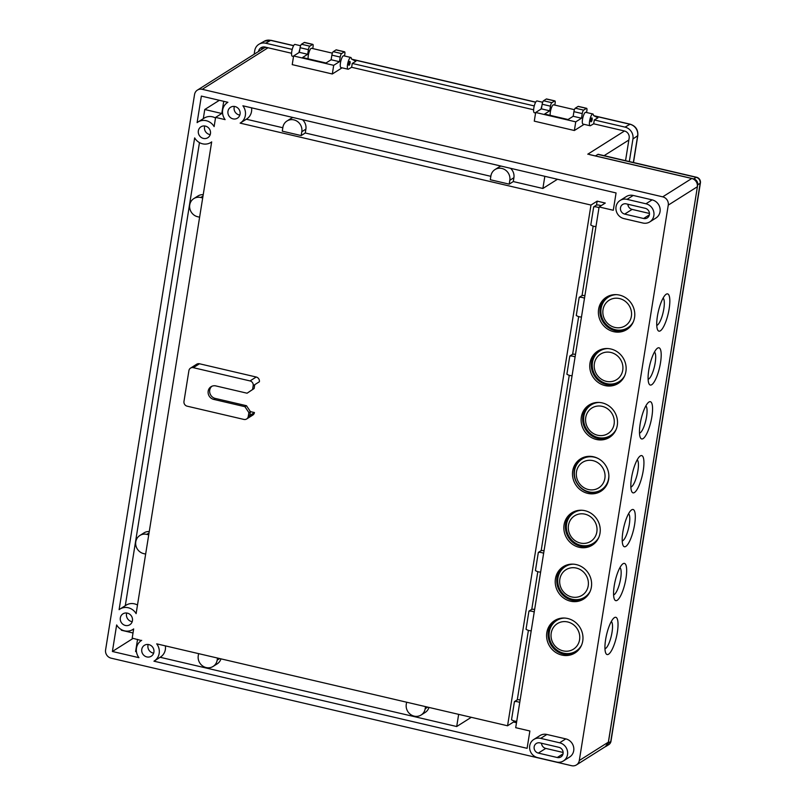 <?xml version="1.0" encoding="UTF-8"?>
<svg xmlns="http://www.w3.org/2000/svg" width="806" height="806" viewBox="0 0 806 806"><rect width="100%" height="100%" fill="white"/><g stroke="black" fill="none" stroke-linecap="round" stroke-linejoin="round"><path stroke-width="1.21" d="M210.215 134.622A6.438 6.005 57.7 0 1 204.754 125.988M205.379 126.099A6.438 6.005 57.7 0 1 207.837 137.705A6.438 6.005 57.7 0 1 199.324 135.458A6.438 6.005 57.7 0 1 205.379 126.099M132.204 621.658A6.438 6.005 57.7 0 1 126.744 613.023M127.368 613.134A6.438 6.005 57.7 0 1 129.826 624.741A6.438 6.005 57.7 0 1 121.303 622.504A6.438 6.005 57.7 0 1 127.368 613.134M153.644 653.132A6.438 6.005 57.7 0 1 148.193 644.488M148.818 644.598A6.438 6.005 57.7 0 1 151.266 656.215A6.438 6.005 57.7 0 1 142.753 653.968A6.438 6.005 57.7 0 1 148.818 644.598M239.825 115.077A6.438 6.005 57.7 0 1 234.375 106.442M234.999 106.553A6.438 6.005 57.7 0 1 237.448 118.16A6.438 6.005 57.7 0 1 228.934 115.913A6.438 6.005 57.7 0 1 234.999 106.553M637.214 459.813A14.095 3.718 -76.9 0 1 637.667 460.377A14.095 3.718 -76.9 0 1 637.224 474.19A14.095 3.718 -76.9 0 1 631.511 486.774A14.095 3.718 -76.9 0 1 631.441 486.814A14.095 3.718 -76.9 0 1 630.846 487.066M611.311 621.517A14.095 3.718 -76.9 0 1 611.774 622.081A14.095 3.718 -76.9 0 1 611.321 635.894A14.095 3.718 -76.9 0 1 605.608 648.477A14.095 3.718 -76.9 0 1 605.538 648.518A14.095 3.718 -76.9 0 1 604.943 648.77M663.116 298.109A14.095 3.718 -76.9 0 1 663.57 298.673A14.095 3.718 -76.9 0 1 663.116 312.486A14.095 3.718 -76.9 0 1 657.404 325.07A14.095 3.718 -76.9 0 1 657.343 325.11A14.095 3.718 -76.9 0 1 656.749 325.362M654.482 352.01A14.095 3.718 -76.9 0 1 654.935 352.575A14.095 3.718 -76.9 0 1 654.482 366.387A14.095 3.718 -76.9 0 1 648.77 378.971A14.095 3.718 -76.9 0 1 648.709 379.011A14.095 3.718 -76.9 0 1 648.115 379.263M645.848 405.912A14.095 3.718 -76.9 0 1 646.301 406.476A14.095 3.718 -76.9 0 1 645.858 420.289A14.095 3.718 -76.9 0 1 640.135 432.872A14.095 3.718 -76.9 0 1 640.075 432.913A14.095 3.718 -76.9 0 1 639.48 433.165M628.579 513.714A14.095 3.718 -76.9 0 1 629.033 514.278A14.095 3.718 -76.9 0 1 628.589 528.091A14.095 3.718 -76.9 0 1 622.877 540.675A14.095 3.718 -76.9 0 1 622.806 540.715A14.095 3.718 -76.9 0 1 622.212 540.967M619.945 567.615A14.095 3.718 -76.9 0 1 620.408 568.18A14.095 3.718 -76.9 0 1 619.955 581.992A14.095 3.718 -76.9 0 1 614.243 594.576A14.095 3.718 -76.9 0 1 614.172 594.616A14.095 3.718 -76.9 0 1 613.578 594.868M598.536 458.715A18.115 16.886 -122.3 0 0 594.385 457.183A18.115 16.886 -122.3 0 0 581.932 459.188A18.115 16.886 -122.3 0 0 577.338 483.519A18.115 16.886 -122.3 0 0 601.286 489.826A18.115 16.886 -122.3 0 0 608.842 475.036M592.994 460.649A15.102 14.065 57.7 0 1 601.81 485.182A15.102 14.065 57.7 0 1 577.247 479.439A15.102 14.065 57.7 0 1 592.994 460.649M590.455 456.357A18.115 16.886 -122.3 0 0 582.557 458.795L581.932 459.188M601.286 489.826L601.911 489.433A18.115 16.886 -122.3 0 0 607.512 483.348M584.985 514.168A15.102 14.065 57.7 0 1 593.79 538.69A15.102 14.065 57.7 0 1 569.227 532.957A15.102 14.065 57.7 0 1 584.985 514.168M581.821 510.258A18.115 16.886 -122.3 0 0 569.328 537.028A18.115 16.886 -122.3 0 0 598.878 537.249M576.35 568.069A15.102 14.065 57.7 0 1 585.166 592.591A15.102 14.065 57.7 0 1 560.593 586.859A15.102 14.065 57.7 0 1 576.35 568.069M573.187 564.16A18.115 16.886 -122.3 0 0 560.694 590.929A18.115 16.886 -122.3 0 0 590.244 591.151M567.716 621.97A15.102 14.065 57.7 0 1 576.532 646.493A15.102 14.065 57.7 0 1 551.959 640.76A15.102 14.065 57.7 0 1 567.716 621.97M564.553 618.061A18.115 16.886 -122.3 0 0 552.06 644.84A18.115 16.886 -122.3 0 0 581.61 645.052M610.877 352.464A15.102 14.065 57.7 0 1 619.693 376.986A15.102 14.065 57.7 0 1 595.13 371.244A15.102 14.065 57.7 0 1 610.877 352.464M607.724 348.545A18.115 16.886 -122.3 0 0 595.221 375.324A18.115 16.886 -122.3 0 0 624.771 375.546M602.253 406.365A15.102 14.065 57.7 0 1 611.059 430.888A15.102 14.065 57.7 0 1 586.496 425.145A15.102 14.065 57.7 0 1 602.253 406.365M599.09 402.456A18.115 16.886 -122.3 0 0 586.587 429.225A18.115 16.886 -122.3 0 0 616.137 429.447M619.512 298.563A15.102 14.065 57.7 0 1 628.327 323.085A15.102 14.065 57.7 0 1 603.765 317.342A15.102 14.065 57.7 0 1 619.512 298.563M616.358 294.643A18.115 16.886 -122.3 0 0 603.855 321.423A18.115 16.886 -122.3 0 0 633.405 321.644M516.495 722.73L513.503 722.035M557.47 179.264L542.881 188.473L544.836 176.312M137.554 639.38L135.599 651.55L136.456 651.742M121.454 629.657L121.353 630.242L133.02 632.972M471.288 717.31L456.7 726.528L458.654 714.358M223.736 101.324L221.781 113.495L204.764 109.515L219.353 100.307M599.11 206.951L515.699 727.687L529.885 730.992L527.104 748.321L153.946 661.182A12.08 11.254 -122.3 0 0 154.278 660.98A12.08 11.254 -122.3 0 0 156.717 643.853L507.568 725.783L590.969 205.056L240.128 123.127A12.08 11.254 -122.3 0 0 240.46 122.925A12.08 11.254 -122.3 0 0 242.898 105.798L616.066 192.946L613.285 210.265L599.11 206.951L605.286 203.052L597.155 201.147L596.531 205.056A10.065 9.38 -122.3 0 1 601.125 205.681M240.46 122.925L246.646 119.016A12.08 11.254 -122.3 0 0 251.563 107.823M282.825 127.751L246.314 119.217M490.844 176.323L305.273 132.99L305.887 129.141A10.065 9.38 -122.3 0 0 302.522 119.721M293.011 117.505A10.065 9.38 -122.3 0 0 291.057 118.422L286.976 121.001A10.065 9.38 -122.3 0 0 282.896 127.298L282.281 131.156L301.192 135.569L301.807 131.721A10.065 9.38 -122.3 0 0 297.515 121.545A10.065 9.38 -122.3 0 0 286.976 121.001M542.881 188.473L513.291 181.562L513.906 177.713A10.065 9.38 -122.3 0 0 510.541 168.303M501.03 166.076A10.065 9.38 -122.3 0 0 499.075 166.993L494.995 169.572A10.065 9.38 -122.3 0 0 490.914 175.879L490.3 179.728L509.211 184.141L509.825 180.292A10.065 9.38 -122.3 0 0 505.523 170.116A10.065 9.38 -122.3 0 0 494.995 169.572M406.607 702.207L406.274 704.303A10.065 9.38 -122.3 0 0 410.576 714.479A10.065 9.38 -122.3 0 0 421.105 715.023L425.185 712.444A10.065 9.38 -122.3 0 0 428.963 707.426M198.598 653.636L198.256 655.731A10.065 9.38 -122.3 0 0 202.558 665.907A10.065 9.38 -122.3 0 0 213.086 666.451L217.167 663.872A10.065 9.38 -122.3 0 0 220.955 658.855M154.278 660.98L160.465 657.071A12.08 11.254 -122.3 0 0 165.381 645.878M456.7 726.528L160.132 657.273M203.303 118.653L204.764 109.515M215.504 117.988A12.08 11.254 -122.3 0 0 204.13 118.139L197.944 122.038A12.08 11.254 -122.3 0 0 197.107 122.633L201.359 96.095L227.886 102.291A12.08 11.254 -122.3 0 0 227.554 102.493A12.08 11.254 -122.3 0 0 225.116 119.62L215.605 117.394L214.124 126.602A12.08 11.254 -122.3 0 0 197.944 122.038M222.637 113.696L221.781 113.495L215.605 117.394M203.223 194.669A10.065 9.38 -122.3 0 0 197.903 196.019L193.823 198.598A10.065 9.38 -122.3 0 0 189.843 208.613A10.065 9.38 -122.3 0 0 197.651 216.733L199.616 217.197M125.293 605.699L199.465 142.612M137.494 605.034A12.08 11.254 -122.3 0 0 126.119 605.175L119.933 609.084A12.08 11.254 -122.3 0 0 119.097 609.668L194.659 137.907A12.08 11.254 -122.3 0 0 210.85 142.471A12.08 11.254 -122.3 0 0 211.676 141.886L136.113 613.638A12.08 11.254 -122.3 0 0 119.933 609.084M149.261 531.557A10.065 9.38 -122.3 0 0 143.942 532.907L139.861 535.486A10.065 9.38 -122.3 0 0 135.882 545.501A10.065 9.38 -122.3 0 0 143.7 553.621L145.654 554.075M598.969 207.787A10.065 9.38 -122.3 0 0 593.69 206.86L596.531 205.056M575.071 356.977A10.065 9.38 -122.3 0 0 569.792 356.05L566.88 374.216A10.065 9.38 -122.3 0 0 572.069 375.737M543.627 553.329A10.065 9.38 -122.3 0 0 538.337 552.402L541.179 550.609L569.258 375.314M544.04 550.72A10.065 9.38 -122.3 0 0 541.179 550.609M534.217 612.046A10.065 9.38 -122.3 0 0 528.938 611.119L526.026 629.285A10.065 9.38 -122.3 0 0 531.214 630.806M519.729 702.52A10.065 9.38 -122.3 0 0 514.44 701.593L517.291 699.799L528.404 630.383M520.142 699.91A10.065 9.38 -122.3 0 0 517.291 699.799M538.337 552.402L535.426 570.577A10.065 9.38 -122.3 0 0 540.625 572.089M534.64 609.437A10.065 9.38 -122.3 0 0 531.779 609.316L537.814 571.666M528.938 611.119L531.779 609.316M584.481 298.26A10.065 9.38 -122.3 0 0 579.192 297.333L576.28 315.509A10.065 9.38 -122.3 0 0 581.479 317.02M575.494 354.368A10.065 9.38 -122.3 0 0 572.633 354.247L578.668 316.597M569.792 356.05L572.633 354.247M593.69 206.86L590.778 225.025A10.065 9.38 -122.3 0 0 595.966 226.546M584.894 295.651A10.065 9.38 -122.3 0 0 582.043 295.54L593.156 226.123M579.192 297.333L582.043 295.54M514.44 701.593L511.528 719.768A10.065 9.38 -122.3 0 0 516.727 721.279M507.568 725.783L513.754 721.874L516.525 722.529M513.754 721.874L513.916 720.856M202.699 197.944L200.744 197.48A10.065 9.38 -122.3 0 0 193.823 198.598M148.737 534.821L146.783 534.368A10.065 9.38 -122.3 0 0 139.861 535.486M301.192 135.569L305.273 132.99M509.211 184.141L513.291 181.562M421.105 715.023A10.065 9.38 -122.3 0 0 425.185 708.716L425.518 706.62M213.086 666.451A10.065 9.38 -122.3 0 0 217.167 660.144L217.509 658.049M141.705 640.347A12.08 11.254 -122.3 0 0 141.372 640.548A12.08 11.254 -122.3 0 0 138.934 657.676L112.397 651.48L116.648 624.952A12.08 11.254 -122.3 0 0 132.839 629.506A12.08 11.254 -122.3 0 0 133.665 628.922L132.194 638.13L141.372 640.548M112.397 651.48L133.171 638.352M590.969 205.056L597.155 201.147M588.833 154.379L691.921 178.448A2.015 0.534 -76.9 0 0 691.78 178.489L589.841 154.681M605.508 746.558L608.459 742.024L697.412 186.649L608.359 742.155L579.302 760.511L668.255 205.127L697.311 186.77A7.042 6.569 57.7 0 0 691.78 178.489L662.713 196.845L202.246 89.315A7.042 6.569 57.7 0 0 194.548 94.514L105.596 649.888A7.042 6.569 57.7 0 0 111.127 658.17L571.605 765.7A7.042 6.569 57.7 0 0 576.441 764.924L605.508 746.558A7.042 6.569 57.7 0 0 608.359 742.155L608.399 741.883M579.302 760.511A7.042 6.569 57.7 0 1 576.441 764.924M608.55 654.22A19.122 5.048 -76.9 0 1 607.13 654.553A19.122 5.048 -76.9 0 1 606.565 634.785A19.122 5.048 -76.9 0 1 615.824 617.305A19.122 5.048 -76.9 0 1 616.922 634.634A19.122 5.048 -76.9 0 1 608.55 654.22M651.722 384.714A19.122 5.048 -76.9 0 1 650.301 385.046A19.122 5.048 -76.9 0 1 649.727 365.279A19.122 5.048 -76.9 0 1 658.996 347.799A19.122 5.048 -76.9 0 1 660.084 365.128A19.122 5.048 -76.9 0 1 651.722 384.714M625.819 546.418A19.122 5.048 -76.9 0 1 624.398 546.75A19.122 5.048 -76.9 0 1 623.834 526.983A19.122 5.048 -76.9 0 1 633.093 509.503A19.122 5.048 -76.9 0 1 634.191 526.832A19.122 5.048 -76.9 0 1 625.819 546.418M643.087 438.615A19.122 5.048 -76.9 0 1 641.667 438.948A19.122 5.048 -76.9 0 1 641.102 419.18A19.122 5.048 -76.9 0 1 650.361 401.7A19.122 5.048 -76.9 0 1 651.46 419.029A19.122 5.048 -76.9 0 1 643.087 438.615M617.184 600.319A19.122 5.048 -76.9 0 1 615.764 600.651A19.122 5.048 -76.9 0 1 615.2 580.884A19.122 5.048 -76.9 0 1 624.459 563.404A19.122 5.048 -76.9 0 1 625.557 580.733A19.122 5.048 -76.9 0 1 617.184 600.319M660.356 330.813A19.122 5.048 -76.9 0 1 658.935 331.145A19.122 5.048 -76.9 0 1 658.361 311.378A19.122 5.048 -76.9 0 1 667.63 293.898A19.122 5.048 -76.9 0 1 668.718 311.227A19.122 5.048 -76.9 0 1 660.356 330.813M634.453 492.516A19.122 5.048 -76.9 0 1 633.032 492.849A19.122 5.048 -76.9 0 1 632.468 473.082A19.122 5.048 -76.9 0 1 641.727 455.602A19.122 5.048 -76.9 0 1 642.825 472.931A19.122 5.048 -76.9 0 1 634.453 492.516M662.713 196.845A7.042 6.569 57.7 0 1 668.255 205.127M572.623 512.354A19.122 17.823 -122.3 0 0 568.532 537.531A19.122 17.823 -122.3 0 0 593.025 544.655M584.975 510.702A19.122 17.823 57.7 0 1 599.825 526.127A19.122 17.823 57.7 0 1 592.269 545.158A19.122 17.823 57.7 0 1 566.981 538.509A19.122 17.823 57.7 0 1 571.837 512.817A19.122 17.823 57.7 0 1 584.975 510.702M607.16 296.749A19.122 17.823 -122.3 0 0 603.069 321.926A19.122 17.823 -122.3 0 0 627.562 329.05M619.512 295.097A19.122 17.823 57.7 0 1 634.362 310.522A19.122 17.823 57.7 0 1 626.796 329.553A19.122 17.823 57.7 0 1 601.518 322.904A19.122 17.823 57.7 0 1 606.374 297.213A19.122 17.823 57.7 0 1 619.512 295.097M576.35 564.603A19.122 17.823 57.7 0 1 591.191 580.028A19.122 17.823 57.7 0 1 583.635 599.06A19.122 17.823 57.7 0 1 558.346 592.41A19.122 17.823 57.7 0 1 563.203 566.729A19.122 17.823 57.7 0 1 576.35 564.603M563.988 566.255A19.122 17.823 -122.3 0 0 559.898 591.433A19.122 17.823 -122.3 0 0 584.39 598.556M598.526 350.65A19.122 17.823 -122.3 0 0 594.435 375.828A19.122 17.823 -122.3 0 0 618.927 382.951M610.877 348.998A19.122 17.823 57.7 0 1 625.728 364.423A19.122 17.823 57.7 0 1 618.162 383.455A19.122 17.823 57.7 0 1 592.884 376.805A19.122 17.823 57.7 0 1 597.74 351.114A19.122 17.823 57.7 0 1 610.877 348.998M589.891 404.552A19.122 17.823 -122.3 0 0 585.801 429.729A19.122 17.823 -122.3 0 0 610.293 436.852M602.243 402.899A19.122 17.823 57.7 0 1 617.094 418.324A19.122 17.823 57.7 0 1 609.538 437.356A19.122 17.823 57.7 0 1 584.249 430.706A19.122 17.823 57.7 0 1 589.105 405.015A19.122 17.823 57.7 0 1 602.243 402.899M555.354 620.157A19.122 17.823 -122.3 0 0 551.264 645.334A19.122 17.823 -122.3 0 0 575.756 652.457M567.716 618.504A19.122 17.823 57.7 0 1 582.557 633.929A19.122 17.823 57.7 0 1 575 652.961A19.122 17.823 57.7 0 1 549.722 646.311A19.122 17.823 57.7 0 1 554.568 620.63A19.122 17.823 57.7 0 1 567.716 618.504M581.257 458.453A19.122 17.823 -122.3 0 0 577.167 483.63A19.122 17.823 -122.3 0 0 601.659 490.753M593.609 456.8A19.122 17.823 57.7 0 1 608.459 472.225A19.122 17.823 57.7 0 1 600.903 491.257A19.122 17.823 57.7 0 1 575.615 484.608A19.122 17.823 57.7 0 1 580.471 458.916A19.122 17.823 57.7 0 1 593.609 456.8M620.116 200.472L626.302 196.563A10.065 9.38 57.7 0 1 633.224 195.455L652.125 199.868A10.065 9.38 57.7 0 1 659.943 207.988A10.065 9.38 57.7 0 1 655.963 218.003L649.777 221.912A10.065 9.38 57.7 0 1 642.866 223.02L623.955 218.607A10.065 9.38 57.7 0 1 616.137 210.487A10.065 9.38 57.7 0 1 620.116 200.472A10.065 9.38 57.7 0 1 627.038 199.354L645.949 203.777A10.065 9.38 57.7 0 1 653.757 211.887A10.065 9.38 57.7 0 1 649.777 221.912M533.784 739.485L539.97 735.576A10.065 9.38 57.7 0 1 546.881 734.468L565.792 738.88A10.065 9.38 57.7 0 1 573.61 747.001A10.065 9.38 57.7 0 1 569.63 757.015L563.444 760.924A10.065 9.38 57.7 0 1 556.523 762.043L537.612 757.62A10.065 9.38 57.7 0 1 529.804 749.499A10.065 9.38 57.7 0 1 533.784 739.485A10.065 9.38 57.7 0 1 540.695 738.367L559.606 742.789A10.065 9.38 57.7 0 1 567.424 750.91A10.065 9.38 57.7 0 1 563.444 760.924M190.538 368.12L196.714 364.211A4.03 3.748 57.7 0 1 199.485 363.768L256.217 377.017A4.03 3.748 57.7 0 1 259.381 381.752L253.195 385.651L252.58 389.5L247.079 393.217L215.877 385.923A7.042 6.569 -122.3 0 0 208.25 393.721A7.042 6.569 -122.3 0 0 213.721 399.403L244.923 406.687L248.883 412.601L248.268 416.45A4.03 3.748 57.7 0 1 243.865 419.422L187.133 406.174A4.03 3.748 57.7 0 1 183.97 401.438L188.906 370.639A4.03 3.748 57.7 0 1 193.299 367.677L250.031 380.926A4.03 3.748 57.7 0 1 253.195 385.651M254.444 412.551L249.81 415.483L250.424 411.624L254.444 412.551A4.03 3.748 57.7 0 1 252.812 415.07L246.636 418.979M247.079 393.217L254.132 388.532L254.746 384.674M248.883 412.601L250.424 411.624L246.475 405.71L215.273 398.426A7.042 6.569 57.7 0 1 211.847 386.276M254.132 388.532L252.58 389.5M246.475 405.71L244.923 406.687M557.248 757.509L538.337 753.096A5.34 4.967 57.7 0 1 536.312 743.485A5.34 4.967 57.7 0 1 539.98 742.89L558.89 747.313A5.34 4.967 57.7 0 1 560.916 756.925A5.34 4.967 57.7 0 1 557.248 757.509L563.031 753.862M626.312 203.878L645.223 208.301A5.34 4.967 57.7 0 1 647.258 217.912A5.34 4.967 57.7 0 1 643.591 218.497L624.68 214.084A5.34 4.967 57.7 0 1 622.645 204.472A5.34 4.967 57.7 0 1 626.312 203.878M541.511 743.253A5.34 4.967 -122.3 0 0 545.763 748.411L563.142 752.472M627.844 204.24A5.34 4.967 -122.3 0 0 632.095 209.399L649.475 213.459M629.033 204.512L627.975 205.177M266.373 47.373A7.042 6.569 -122.3 0 0 263.562 48.3L197.41 90.101M598.243 154.299A5.038 1.33 103.1 0 0 597.871 154.389L696.213 177.35A5.038 1.33 -76.9 0 1 696.586 177.26L598.243 154.299M700.404 182.952A5.038 1.259 -170.9 0 1 700.162 183.264L610.747 741.53A5.038 1.259 9.1 0 0 610.988 741.218L700.404 182.952A5.038 5.038 0 0 0 696.586 177.26M693.734 178.912L696.213 177.35A5.038 4.685 57.7 0 1 700.162 183.264L697.694 184.826A5.038 4.685 -122.3 0 0 693.734 178.912L692.586 178.64M605.306 746.688A5.038 4.685 -122.3 0 0 608.268 743.092L610.747 741.53A5.038 4.685 57.7 0 1 608.711 744.684L608.711 744.684A5.038 5.038 0 0 0 610.988 741.218M608.268 743.092L608.379 742.427M697.462 186.246L697.694 184.826M595.443 155.921L597.871 154.389M340.192 57.075A3.022 0.796 -76.9 0 1 341.583 53.599L344.364 51.846A3.022 0.796 -76.9 0 1 344.585 51.796L336.263 49.851A3.022 0.796 103.1 0 0 336.042 49.901L333.261 51.665A3.022 0.796 103.1 0 0 331.87 55.13L340.192 57.075L339.447 61.699L331.125 59.755L325.997 62.999L302.552 57.518L307.68 54.274L299.358 52.34L300.094 47.715L308.416 49.66A3.022 0.796 -76.9 0 1 309.806 46.184L312.587 44.431A3.022 0.796 -76.9 0 1 312.819 44.37A3.022 0.796 -76.9 0 1 313.06 46.728L312.758 48.572M339.447 61.699L333.694 65.326L293.606 55.967L299.358 52.34M307.68 54.274L308.416 49.66M331.87 55.13L331.125 59.755M312.819 44.37L304.497 42.426A3.022 0.796 103.1 0 0 304.275 42.486L301.484 44.239A3.022 0.796 103.1 0 0 300.094 47.715M293.606 55.967L292.225 64.631L332.314 73.991L342.076 67.825M344.585 51.796A3.022 0.796 -76.9 0 1 344.827 54.143L344.535 55.997M333.694 65.326L332.314 73.991M349.099 65.256A2.015 0.534 103.1 0 0 349.28 65.084A4.282 4.282 0 0 0 350.066 61.709A2.015 0.534 103.1 0 0 349.864 61.377A2.015 0.534 103.1 0 0 348.897 63.211A2.015 0.534 103.1 0 0 348.958 65.296A2.015 0.534 103.1 0 0 349.099 65.256A2.015 0.534 103.1 0 0 349.985 63.2A2.015 0.534 103.1 0 0 349.864 61.377A2.015 0.534 103.1 0 0 348.897 63.211A2.015 0.534 103.1 0 0 348.958 65.296A2.015 0.534 103.1 0 0 349.099 65.256M582.244 113.606A3.022 0.796 -76.9 0 1 583.635 110.13L586.415 108.367A3.022 0.796 -76.9 0 1 586.637 108.316L578.315 106.372A3.022 0.796 103.1 0 0 578.093 106.422L575.313 108.185A3.022 0.796 103.1 0 0 573.922 111.661L582.244 113.606L581.499 118.22L573.177 116.276L568.049 119.52L544.604 114.049L549.732 110.805L541.41 108.86L542.156 104.236L550.468 106.18A3.022 0.796 -76.9 0 1 551.858 102.705L554.649 100.952A3.022 0.796 -76.9 0 1 554.871 100.901A3.022 0.796 -76.9 0 1 555.112 103.249L554.81 105.102M581.499 118.22L575.756 121.857L535.658 112.487L541.41 108.86M549.732 110.805L550.468 106.18M573.922 111.661L573.177 116.276M554.871 100.901L546.549 98.957A3.022 0.796 103.1 0 0 546.327 99.007L543.546 100.77A3.022 0.796 103.1 0 0 542.156 104.236M535.658 112.487L534.277 121.152L574.366 130.512L584.128 124.346M586.637 108.316A3.022 0.796 -76.9 0 1 586.879 110.674L586.587 112.518M575.756 121.857L574.366 130.512M591.161 121.787A2.015 0.534 103.1 0 0 591.342 121.605A4.282 4.282 0 0 0 592.128 118.24A2.015 0.534 103.1 0 0 591.926 117.898A2.015 0.534 103.1 0 0 590.949 119.741A2.015 0.534 103.1 0 0 591.01 121.817A2.015 0.534 103.1 0 0 591.161 121.787A2.015 0.534 -76.9 0 1 591.01 121.817A2.015 0.534 -76.9 0 1 590.949 119.741A2.015 0.534 -76.9 0 1 591.926 117.898A2.015 0.534 -76.9 0 1 592.037 119.721A2.015 0.534 -76.9 0 1 591.161 121.787M350.781 57.458L343.699 55.795A6.035 1.592 103.1 0 0 340.767 61.316A6.035 1.592 103.1 0 0 340.948 67.563L348.041 69.215A6.035 1.592 -76.9 0 1 347.86 62.969A6.035 1.592 -76.9 0 1 350.781 57.458A6.035 1.592 -76.9 0 1 351.456 58.999L355.849 61.337L352.252 63.432L351.628 67.281L348.454 69.135A6.035 1.592 -76.9 0 1 348.041 69.215M332.374 53.156L311.549 48.289A6.035 1.592 103.1 0 0 309.091 52.098A6.035 1.592 103.1 0 0 308.164 58.828M298.955 52.592A6.035 1.592 -76.9 0 1 299.852 49.257M300.608 45.741L294.996 44.431A6.035 1.592 103.1 0 0 292.074 49.942A6.035 1.592 103.1 0 0 292.256 56.188L293.525 56.491M352.252 63.432L534.257 105.929M592.843 113.978A6.035 1.592 103.1 0 0 589.911 119.5A6.035 1.592 103.1 0 0 590.093 125.746L583 124.084A6.035 1.592 103.1 0 1 582.819 117.837A6.035 1.592 103.1 0 1 585.75 112.326L592.843 113.978A6.035 1.592 103.1 0 1 593.508 115.53L597.901 117.857L594.304 119.953L625.033 127.126A10.065 9.38 57.7 0 1 632.942 138.964L629.325 161.553M254.162 54.244L254.736 50.647A10.065 9.38 57.7 0 1 259.179 44.129A10.065 9.38 57.7 0 1 265.728 43.222L292.205 49.408M351.628 67.281L533.622 109.777M541.007 109.112A6.035 1.592 -76.9 0 1 541.904 105.788M574.426 109.676L553.601 104.81A6.035 1.592 103.1 0 0 551.143 108.619A6.035 1.592 103.1 0 0 550.216 115.359M258.525 51.483A6.035 5.632 57.7 0 1 265.114 47.08L291.57 53.256M590.093 125.746A6.035 1.592 103.1 0 0 590.506 125.655L593.679 123.802L624.418 130.985A6.035 5.632 57.7 0 1 629.164 138.078L625.547 160.666M535.577 113.011L534.307 112.709A6.035 1.592 -76.9 0 1 534.126 106.473A6.035 1.592 -76.9 0 1 537.058 100.952L542.66 102.261M594.304 119.953L593.679 123.802M200.744 197.48L203.001 196.049M146.783 534.368L149.039 532.937M301.807 131.721L305.887 129.141M509.825 180.292L513.906 177.713M425.185 708.716L427.694 707.134M217.167 660.144L219.685 658.552M697.351 186.498L697.412 186.649C697.684 182.499 695.86 179.768 691.921 178.448A2.015 0.534 -76.9 0 1 692.052 178.559M587.765 154.198L624.499 130.995M202.246 89.315L268.035 47.756M199.485 363.768L193.299 367.677M256.217 377.017L250.031 380.926M215.273 398.426L213.721 399.403M249.81 415.483L248.268 416.45M565.792 738.88L559.606 742.789M546.881 734.468L540.695 738.367M652.125 199.868L645.949 203.777M633.224 195.455L627.038 199.354M538.337 753.096L545.763 748.411M643.591 218.497L649.364 214.849M624.68 214.084L632.095 209.399M604.107 155.659L628.851 140.032M309.806 46.184L301.484 44.239M304.275 42.486L312.587 44.431M341.583 53.599L333.261 51.665M336.042 49.901L344.364 51.846M551.858 102.705L543.546 100.77M546.327 99.007L554.649 100.952M583.635 110.13L575.313 108.185M578.093 106.422L586.415 108.367M625.033 127.126L629.96 124.265A9.783 9.118 57.7 0 1 637.647 135.761L633.365 162.5M265.728 43.222L270.655 40.36L293.596 45.71M352.212 59.402L535.647 102.241M594.264 115.923L629.96 124.265A4.03 1.058 103.1 0 1 630.232 124.205C635.682 126.018 638.211 129.796 637.818 135.529A4.03 1.008 -170.9 0 1 637.647 135.761L632.942 138.964M262.766 47.03A5.884 5.481 -122.3 0 0 261.507 49.599M270.937 40.3A4.03 1.058 103.1 0 0 270.655 40.36A9.783 9.118 57.7 0 0 264.287 41.227L270.937 40.3L293.656 45.61M637.667 460.377L637.284 459.692M631.511 486.774L630.856 487.217M611.774 622.081L611.381 621.396M605.608 648.477L604.953 648.921M663.57 298.673L663.187 297.988M657.404 325.07L656.759 325.513M654.935 352.575L654.553 351.89M648.77 378.971L648.125 379.414M646.301 406.476L645.918 405.791M640.135 432.872L639.49 433.316M629.033 514.278L628.65 513.593M622.877 540.675L622.222 541.118M620.408 568.18L620.015 567.495M614.243 594.576L613.588 595.019M210.85 142.471L211.666 141.947M132.839 629.506L133.655 628.982M606.233 746.245L608.711 744.684M633.496 162.53L637.818 135.529M630.232 124.205L593.851 115.711M535.708 102.13L351.799 59.181M264.287 41.227L259.179 44.129"/></g></svg>
